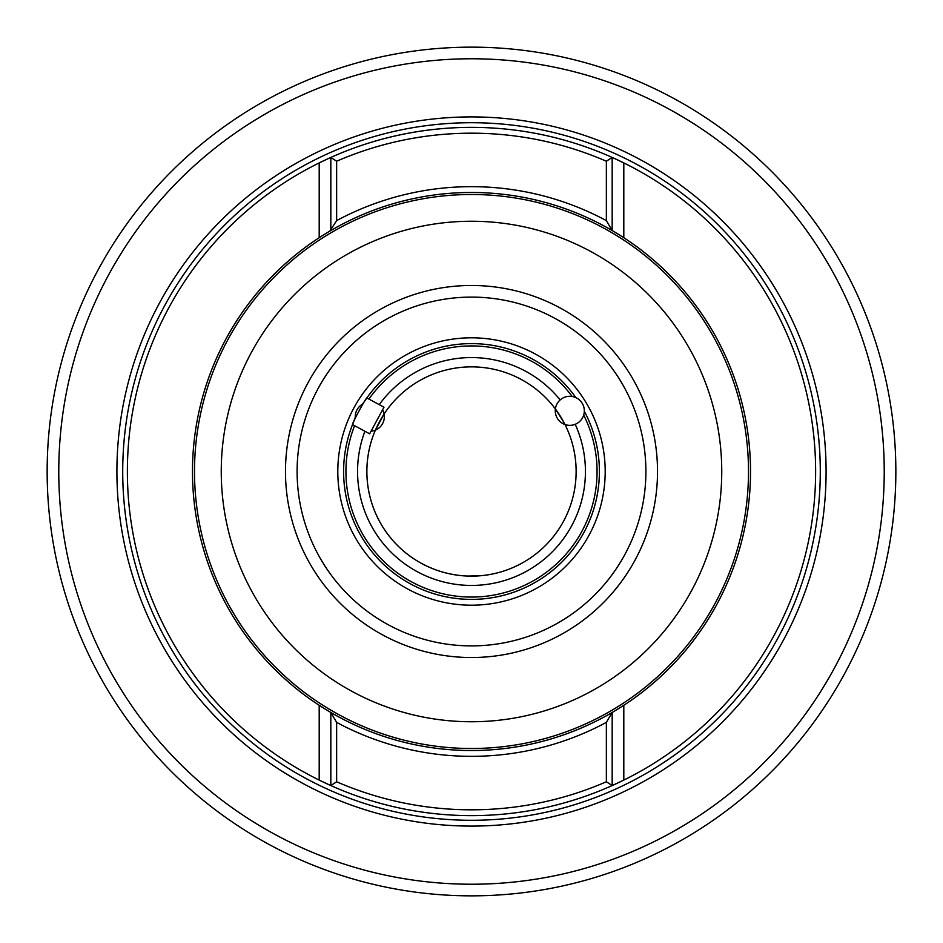 <?xml version="1.0" encoding="UTF-8"?>
<svg xmlns="http://www.w3.org/2000/svg" width="943" height="943" viewBox="0 0 943 943"><rect width="100%" height="100%" fill="white"/><g stroke="black" fill="none" stroke-linecap="round" stroke-linejoin="round"><path stroke-width="1.41" d="M297.104 471.5A174.396 174.396 0 0 0 471.5 645.896A174.396 174.396 0 0 0 645.896 471.5A174.396 174.396 0 0 0 471.5 297.104A174.396 174.396 0 0 0 297.104 471.5A174.396 174.396 0 0 1 471.5 297.104A174.396 174.396 0 0 1 645.896 471.5M194.506 471.5A276.994 276.994 0 0 0 471.5 748.494A276.994 276.994 0 0 0 748.494 471.5A276.994 276.994 0 0 0 471.5 194.506A276.994 276.994 0 0 0 194.506 471.5A276.994 276.994 0 0 1 471.5 194.506A276.994 276.994 0 0 1 748.494 471.5M192.478 471.5A279.022 279.022 0 0 0 471.5 750.522A279.022 279.022 0 0 0 750.522 471.5A279.022 279.022 0 0 0 471.5 192.478A279.022 279.022 0 0 0 192.478 471.5A279.022 279.022 0 0 1 471.5 192.478A279.022 279.022 0 0 1 750.522 471.5M575.89 397.628A127.883 127.883 0 0 0 532.147 358.906A127.883 127.883 0 0 1 575.89 397.628A127.883 127.883 0 0 0 362.937 403.91A14.534 14.534 0 0 0 355.322 418.032A127.883 127.883 0 0 0 471.5 599.383A127.883 127.883 0 0 0 584.318 411.266A127.883 127.883 0 0 1 410.853 584.094A127.883 127.883 0 0 0 584.318 411.266M47.15 471.5A424.35 424.35 0 0 1 471.5 47.15A424.35 424.35 0 0 1 895.85 471.5A424.35 424.35 0 0 1 471.5 895.85A424.35 424.35 0 0 1 47.15 471.5M58.772 471.5A412.728 412.728 0 0 1 471.5 58.772A412.728 412.728 0 0 1 884.228 471.5A412.728 412.728 0 0 1 471.5 884.228A412.728 412.728 0 0 1 58.772 471.5M826.092 471.5A354.592 354.592 0 0 1 471.5 826.092A354.592 354.592 0 0 1 116.908 471.5A354.592 354.592 0 0 1 471.5 116.908A354.592 354.592 0 0 1 826.092 471.5M820.28 471.5A348.78 348.78 0 0 1 471.5 820.28A348.78 348.78 0 0 1 122.72 471.5A348.78 348.78 0 0 1 471.5 122.72A348.78 348.78 0 0 1 820.28 471.5M329.791 711.859L330.828 712.472A279.022 279.022 0 0 0 612.172 712.472L606.361 722.385A284.833 284.833 0 0 1 336.639 722.385L336.639 781.771L330.828 785.566A344.136 344.136 0 0 1 330.828 157.434L336.639 161.229L336.639 220.615A284.833 284.833 0 0 1 606.361 220.615L612.172 230.528L620.27 235.444M606.361 220.615L606.361 161.229L612.172 157.434A344.136 344.136 0 0 1 471.5 815.636A344.136 344.136 0 0 1 330.828 785.566L319.194 780.097L319.194 705.293M319.194 237.707L319.194 162.903L330.828 157.434A344.136 344.136 0 0 1 612.172 157.434L623.806 162.903L623.806 237.707M613.209 711.859L612.172 712.472L612.172 785.566L606.361 781.771L606.361 722.385M336.639 220.615L329.791 231.141M471.5 815.636A344.136 344.136 0 0 1 330.828 785.566L330.828 712.472L336.639 722.385M623.806 705.293L623.806 780.097L612.172 785.566M612.172 157.434L612.172 230.528M330.828 230.528L330.828 157.434A344.136 344.136 0 0 1 471.5 127.364M352.529 424.586L369.656 433.804L383.99 407.199L366.862 397.97C366.45 396.673 351.22 424.951 352.529 424.586L355.275 417.301M362.301 404.276L364.493 401.47M364.906 431.257A113.938 113.938 0 0 0 549.321 554.72A113.938 113.938 0 0 0 575.195 424.303M560.154 399.938A113.938 113.938 0 0 0 379.239 404.641M563.902 422.405L555.38 408.944A104.638 104.638 0 0 0 379.381 421.875A104.638 104.638 0 0 0 544.417 546.539A104.638 104.638 0 0 0 564.998 424.539M467.811 576.067L481.354 575.666L467.811 576.067M384.237 413.765L375.385 430.138A104.638 104.638 0 0 0 421.875 563.619A104.638 104.638 0 0 0 563.619 521.125A104.638 104.638 0 0 0 521.125 379.381A104.638 104.638 0 0 0 384.072 414.001M532.147 358.906A127.883 127.883 0 0 0 362.937 403.91A127.883 127.883 0 0 1 532.147 358.906M355.322 418.032A127.883 127.883 0 0 0 410.853 584.094A127.883 127.883 0 0 1 355.322 418.032M572.189 396.484A125.56 125.56 0 0 0 368.925 399.078M354.592 425.694A125.56 125.56 0 0 0 559.022 561.533A125.56 125.56 0 0 0 583.682 415.097M285.481 471.5A186.019 186.019 0 0 0 471.5 657.519A186.019 186.019 0 0 0 657.519 471.5A186.019 186.019 0 0 0 471.5 285.481A186.019 186.019 0 0 0 285.481 471.5M221.251 471.5A250.249 250.249 0 0 0 471.5 721.749A250.249 250.249 0 0 0 721.749 471.5A250.249 250.249 0 0 0 471.5 221.251A250.249 250.249 0 0 0 221.251 471.5M337.806 471.5A133.694 133.694 0 0 0 471.5 605.194A133.694 133.694 0 0 0 605.194 471.5A133.694 133.694 0 0 0 471.5 337.806A133.694 133.694 0 0 0 337.806 471.5M606.361 161.229A338.313 338.313 0 0 0 336.639 161.229M336.639 781.771A338.313 338.313 0 0 0 606.361 781.771M555.262 410.818A14.534 14.534 0 0 0 569.796 425.352A14.534 14.534 0 0 0 584.318 410.818A14.534 14.534 0 0 0 569.796 396.284A14.534 14.534 0 0 0 555.262 410.818M371.059 431.199A14.534 14.534 0 0 0 382.587 409.804"/></g></svg>
